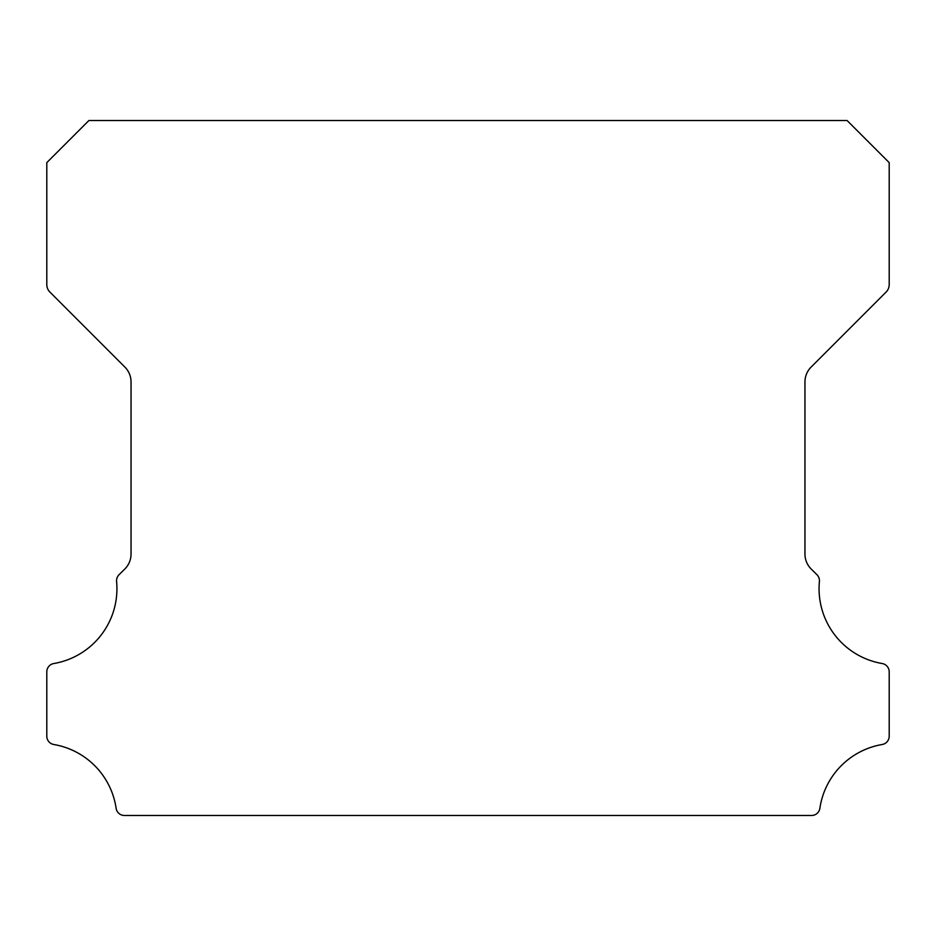 <?xml version="1.0" encoding="UTF-8"?>
<svg xmlns="http://www.w3.org/2000/svg" width="936" height="936" viewBox="0 0 936 936"><rect width="100%" height="100%" fill="white"/><g stroke="black" fill="none" stroke-linecap="round" stroke-linejoin="round"><path stroke-width="1.4" d="M882.192 663.53A75.898 75.898 0 0 1 819.409 581.513A8.424 8.424 0 0 0 816.964 574.739L811.102 568.924A21.06 21.06 0 0 1 804.96 554.053L804.96 381.946A21.06 21.06 0 0 1 811.126 367.064L886.111 292.055A10.53 10.53 0 0 0 889.2 284.614L889.2 162.63L847.08 120.51L88.92 120.51L46.8 162.63L46.8 284.614A10.53 10.53 0 0 0 49.889 292.055L124.874 367.064A21.06 21.06 0 0 1 131.04 381.946L131.04 554.053A21.06 21.06 0 0 1 124.897 568.924L119.036 574.739A8.424 8.424 0 0 0 116.591 581.513A75.898 75.898 0 0 1 53.808 663.53A8.424 8.424 0 0 0 46.8 671.837L46.8 736.199A8.424 8.424 0 0 0 53.808 744.506A75.898 75.898 0 0 1 116.122 808.294A8.424 8.424 0 0 0 124.453 815.49L811.547 815.49A8.424 8.424 0 0 0 819.877 808.294A75.898 75.898 0 0 1 882.192 744.506A8.424 8.424 0 0 0 889.2 736.199L889.2 671.837A8.424 8.424 0 0 0 882.192 663.53"/></g></svg>
